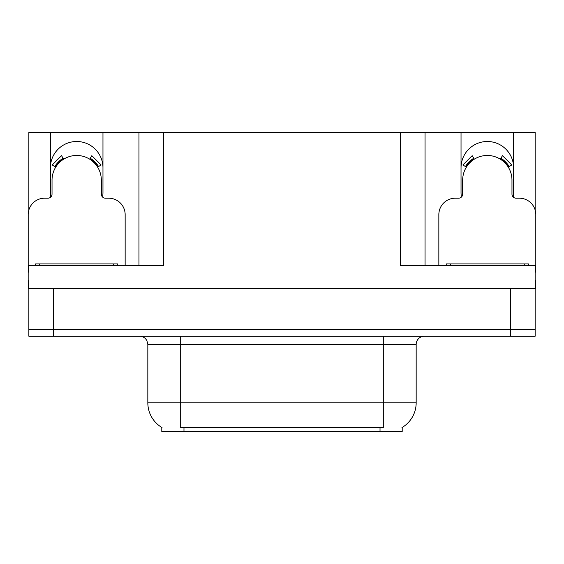 <?xml version="1.0" encoding="UTF-8"?>
<svg xmlns="http://www.w3.org/2000/svg" width="564" height="564" viewBox="0 0 564 564"><rect width="100%" height="100%" fill="white"/><g stroke="black" fill="none" stroke-linecap="round" stroke-linejoin="round"><path stroke-width="0.85" d="M513.212 197.026A26.289 26.289 0 0 0 513.614 192.444L513.614 132.462L535.144 132.462L535.144 210.027M102.563 197.026A26.289 26.289 0 0 0 102.965 192.444L102.965 132.462L138.956 132.462L138.956 265.566M402.202 427.441L402.202 431.538L161.797 431.538L161.797 427.441M50.386 167.797A26.289 26.289 0 0 1 76.676 141.501A26.289 26.289 0 0 1 102.965 167.797M53.51 336.229L535.144 336.229L535.144 329.651L28.856 329.651L28.856 288.571L53.51 288.571L53.51 329.651L28.856 329.651L28.856 336.229L53.51 336.229L53.51 329.651L535.144 329.651L535.144 288.571L53.51 288.571M138.956 132.462L400.398 132.462L400.398 265.566L535.144 265.566L535.144 288.571L535.8 288.571L535.8 280.357L535.144 280.357M28.856 280.357L28.2 280.357L28.2 288.571L28.856 288.571L28.856 265.566L163.602 265.566L163.602 132.462M50.788 197.026A26.289 26.289 0 0 1 50.386 192.444L50.386 132.462L28.856 132.462L28.856 210.027M400.398 132.462L425.044 132.462L425.044 265.566M425.044 132.462L461.035 132.462L461.035 192.444A26.289 26.289 0 0 0 461.437 197.026M513.614 132.462L461.035 132.462M50.386 132.462L102.965 132.462M513.614 167.797A26.289 26.289 0 0 0 487.324 141.501A26.289 26.289 0 0 0 461.035 167.797M162.044 427.59A28.757 28.757 0 0 1 147.831 402.781L180.691 402.781L180.691 427.59L383.309 427.59L383.309 402.781L416.169 402.781L416.169 344.442A8.213 8.213 0 0 1 424.389 336.229M147.831 402.781L147.831 344.442L146.901 340.656C145.293 337.822 142.868 336.348 139.611 336.229M401.956 427.59A28.757 28.757 0 0 0 416.169 402.781M535.144 336.229L535.144 329.651M125.152 265.566L125.152 214.63A16.434 16.434 0 0 0 108.718 198.197L105.433 198.197A4.11 4.11 0 0 1 101.323 194.087L101.323 180.12A24.647 24.647 0 0 0 76.676 155.467A24.647 24.647 0 0 0 52.029 180.12L52.029 194.087A4.11 4.11 0 0 1 47.919 198.197L44.634 198.197A16.434 16.434 0 0 0 28.2 214.63L28.2 272.137A16.434 16.434 0 0 1 28.856 272.151M89.662 159.168L91.826 155.678L101.118 164.97L97.628 167.134M55.723 167.134L52.233 164.97L61.525 155.678L63.69 159.168M535.144 272.151A16.434 16.434 0 0 1 535.8 272.137L535.8 214.63A16.434 16.434 0 0 0 519.366 198.197L516.081 198.197A4.11 4.11 0 0 1 511.971 194.087L511.971 180.12A24.647 24.647 0 0 0 487.324 155.467A24.647 24.647 0 0 0 462.677 180.12L462.677 194.087A4.11 4.11 0 0 1 458.567 198.197L455.282 198.197A16.434 16.434 0 0 0 438.848 214.63L438.848 265.566M500.31 159.168L502.475 155.678L511.767 164.97L508.277 167.134M466.372 167.134L462.882 164.97L472.174 155.678L474.338 159.168M35.595 265.566L35.595 263.924L117.756 263.924L117.756 265.566M446.244 265.566L446.244 263.924L528.405 263.924L528.405 265.566M510.49 288.571L510.49 336.229M380.023 431.538L380.023 427.441M183.977 431.538L183.977 427.441M383.309 336.229L383.309 344.442L147.831 344.442M416.169 344.442L383.309 344.442L383.309 402.781L180.691 402.781L180.691 336.229M98.566 166.549A25.754 25.754 0 0 0 90.24 158.23M63.112 158.23A25.754 25.754 0 0 0 54.786 166.549M97.861 166.993A24.922 24.922 0 0 0 89.803 158.935M63.549 158.935A24.922 24.922 0 0 0 55.491 166.993M509.214 166.549A25.754 25.754 0 0 0 500.888 158.23M473.76 158.23A25.754 25.754 0 0 0 465.434 166.549M508.509 166.993A24.922 24.922 0 0 0 500.451 158.935M474.197 158.935A24.922 24.922 0 0 0 466.139 166.993M113.646 263.924L113.646 265.566M39.706 263.924L39.706 265.566M524.294 263.924L524.294 265.566M450.354 263.924L450.354 265.566"/></g></svg>
